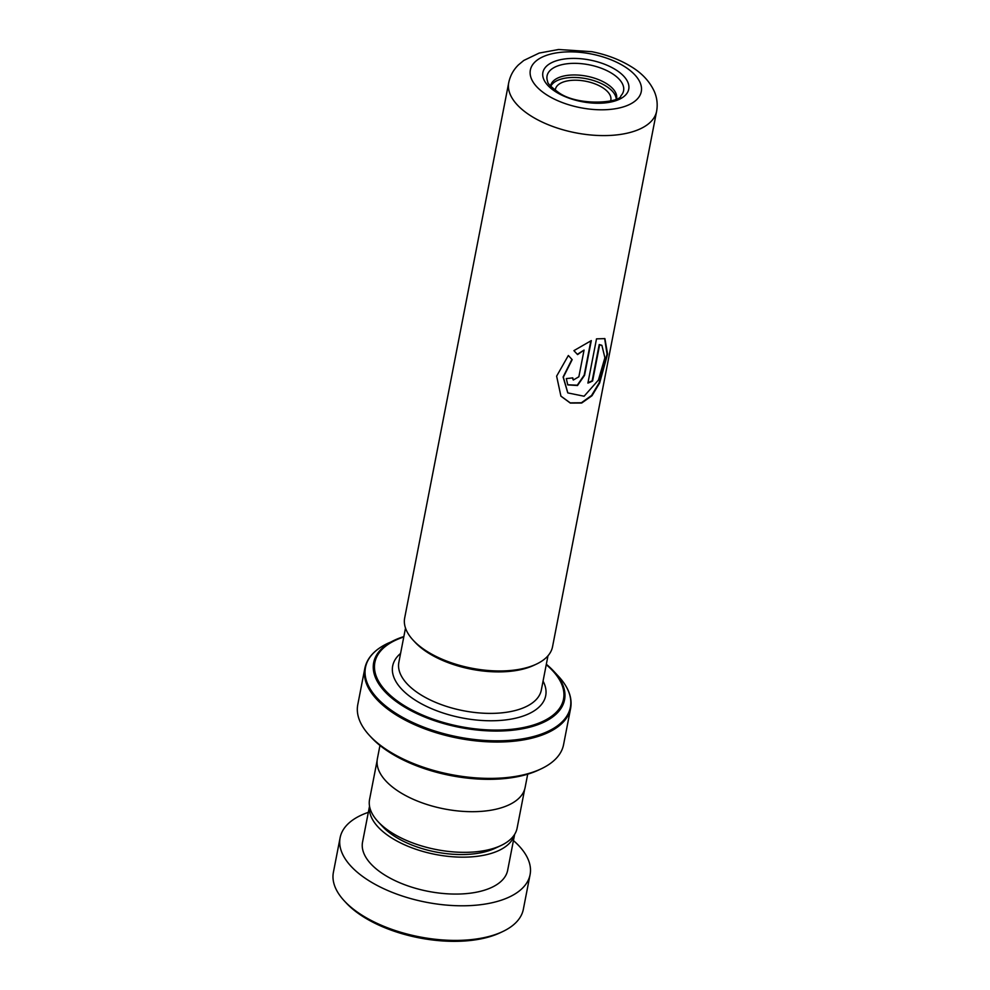 <?xml version="1.0" encoding="UTF-8"?>
<svg xmlns="http://www.w3.org/2000/svg" width="990" height="990" viewBox="0 0 990 990"><rect width="100%" height="100%" fill="white"/><g stroke="black" fill="none" stroke-linecap="round" stroke-linejoin="round"><path stroke-width="1.49" d="M524.65 789.364L517.102 828.16A75.153 36.432 -169 0 1 500.878 845.571L494.963 848.343A68.805 33.363 -169 0 1 395.245 836.711A68.805 33.363 -169 0 1 382.536 826.489L378.081 821.7A75.153 36.432 -169 0 1 369.567 799.475L377.103 760.679M500.878 845.571A75.153 36.432 -169 0 1 391.978 832.875A75.153 36.432 -169 0 1 378.081 821.7M550.576 86.056A33.598 16.286 -169 0 1 550.626 85.771A33.598 16.286 -169 0 1 572.084 74.993A33.598 16.286 -169 0 1 606.573 83.655A33.598 16.286 -169 0 1 616.584 98.592A33.598 16.286 -169 0 1 616.523 98.876M616.226 99.012A33.598 16.286 11 0 0 606.09 86.155A33.598 16.286 11 0 0 573.581 77.455A33.598 16.286 11 0 0 550.799 86.291M555.303 90.251A28.227 13.687 -169 0 1 555.415 89.286A28.227 13.687 -169 0 1 573.433 80.24A28.227 13.687 -169 0 1 602.415 87.516A28.227 13.687 -169 0 1 610.83 100.064A28.227 13.687 -169 0 1 610.57 100.992M536.283 664.179L533.783 665.354A72.629 35.207 -169 0 1 428.522 653.078A72.629 35.207 -169 0 1 415.095 642.275L413.214 640.258A75.314 36.519 11 0 0 427.136 651.457A75.314 36.519 11 0 0 536.283 664.179A75.314 36.519 11 0 0 552.544 646.718L656.605 111.35A75.314 36.519 -169 0 1 608.516 135.506A75.314 36.519 -169 0 1 531.197 116.09A75.314 36.519 -169 0 1 508.736 82.616L404.675 617.97A75.314 36.519 11 0 0 413.214 640.258M540.936 768.945L538.424 770.121A102.131 49.512 -169 0 1 390.407 752.87A102.131 49.512 -169 0 1 371.535 737.686L369.654 735.657A104.829 50.824 11 0 0 389.021 751.237A104.829 50.824 11 0 0 540.936 768.945A104.829 50.824 11 0 0 563.57 744.653L570.636 708.308A104.829 50.824 -169 0 1 503.7 741.918A104.829 50.824 -169 0 1 396.087 714.891A104.829 50.824 -169 0 1 364.84 668.299C367.08 657.818 374.814 649.452 388.018 643.228A104.346 50.589 11 0 0 396.606 713.79A104.346 50.589 11 0 0 530.133 737.364A104.346 50.589 11 0 0 558.533 676.368L553.534 670.997A97.23 47.136 -169 0 1 527.076 727.836A97.23 47.136 -169 0 1 402.658 705.87A97.23 47.136 -169 0 1 394.651 640.122A97.23 47.136 -169 0 1 403.858 636.57L388.018 643.228M364.84 668.299L357.774 704.645A104.829 50.824 11 0 0 369.654 735.657M527.707 774.18L525.121 787.471A75.252 36.482 -169 0 1 477.069 811.602A75.252 36.482 -169 0 1 399.811 792.198A75.252 36.482 -169 0 1 377.376 758.748L379.962 745.458M578.865 376.769L584.063 350.076L577.578 354.593L573.903 350.646L591.302 340.61L584.558 375.334L577.504 385.518L567.765 384.9L566.305 378.564A75.314 36.519 -169 0 0 572.764 377.846L573.309 380.024L578.865 376.769M568.347 355.497L572.183 359.642L563.322 377.19L567.839 392.919L584.1 396.235L598.418 380.073L604.89 357.736L601.895 345.361L599.643 344.792L592.602 381.002A75.314 36.519 -169 0 1 587.912 383.081L596.512 338.852L604.902 338.617L607.588 354.074L599.631 383.019L591.995 395.728L581.687 403.029L570.327 403.079L560.922 396.161L556.628 376.15L568.347 355.497M571.935 359.37L563.112 377.017L567.753 392.82M601.66 345.25L599.222 344.57L592.181 380.779A74.782 36.259 -169 0 1 587.998 382.66M604.655 338.506L607.043 354.21L599.099 382.944L591.55 395.517L581.39 402.757L570.203 402.868L560.885 396.099M584.063 350.076L577.306 354.321M575.301 352.155L573.903 350.633M590.869 340.795L584.199 375.086L577.294 385.197L567.654 384.776M572.455 377.895L573.185 379.888M502.462 931.689L499.962 932.865A94.075 45.602 -169 0 1 363.243 916.728A94.075 45.602 -169 0 1 346.24 902.979L344.359 900.949A96.76 46.914 11 0 0 361.845 915.094A96.76 46.914 11 0 0 502.462 931.689A96.76 46.914 11 0 0 523.351 909.265L530.083 874.64A96.76 46.914 11 0 0 513.439 840.572M368.317 812.357A96.76 46.914 11 0 0 340.114 837.726L333.395 872.338A96.76 46.914 11 0 0 344.359 900.949M369.542 806.268A73.916 35.838 11 0 0 391.458 837.825A73.916 35.838 11 0 0 466.364 857.117A73.916 35.838 11 0 0 514.577 834.471M369.53 806.169L362.55 842.082A73.916 35.838 11 0 0 384.281 874.739A73.916 35.838 11 0 0 460.263 893.995A73.916 35.838 11 0 0 507.66 870.284L514.639 834.384M340.114 837.726A96.76 46.914 11 0 0 368.577 880.481A96.76 46.914 11 0 0 468.047 905.689A96.76 46.914 11 0 0 530.083 874.64M547.656 81.551A38.969 18.897 -169 0 1 566.849 63.793A38.969 18.897 -169 0 1 611.968 73.433A38.969 18.897 -169 0 1 620.916 95.783C620.606 102.824 577.083 106.796 557.877 91.983C550.787 86.687 547.383 83.197 547.656 81.551M555.922 91.922A43.746 21.211 -169 0 1 554.734 61.343A43.746 21.211 -169 0 1 615.706 69.733A43.746 21.211 -169 0 1 616.894 100.324A43.746 21.211 -169 0 1 555.922 91.922M547.977 655.788L541.32 690.042A72.567 35.182 -169 0 1 494.988 713.307A72.567 35.182 -169 0 1 420.49 694.596A72.567 35.182 -169 0 1 398.846 662.347L405.504 628.093M624.43 66.491A56.504 27.398 11 0 0 545.663 55.65A56.504 27.398 11 0 0 547.198 95.164A56.504 27.398 11 0 0 625.965 106.004A56.504 27.398 11 0 0 624.43 66.491M543.064 681.12A77.95 37.793 -169 0 1 508.848 719.482A77.95 37.793 -169 0 1 415.911 700.574A77.95 37.793 -169 0 1 400.591 653.425M403.784 636.978A96.092 46.592 11 0 0 403.512 705.177A96.092 46.592 11 0 0 531.16 725.682A96.092 46.592 11 0 0 546.257 664.674M546.332 664.265A97.23 47.136 -169 0 1 553.534 670.997L546.332 664.253M508.736 82.616C510.209 75.673 513.464 69.746 518.5 64.845L523.772 60.464L539.191 53.064L558.607 49.5L591.859 51.69C606.684 54.648 619.839 59.648 631.286 66.714C641.904 73.149 649.551 81.316 654.204 91.228C657.051 97.651 657.855 104.371 656.605 111.35M570.636 708.308C572.48 697.74 568.446 687.097 558.533 676.368"/></g></svg>
